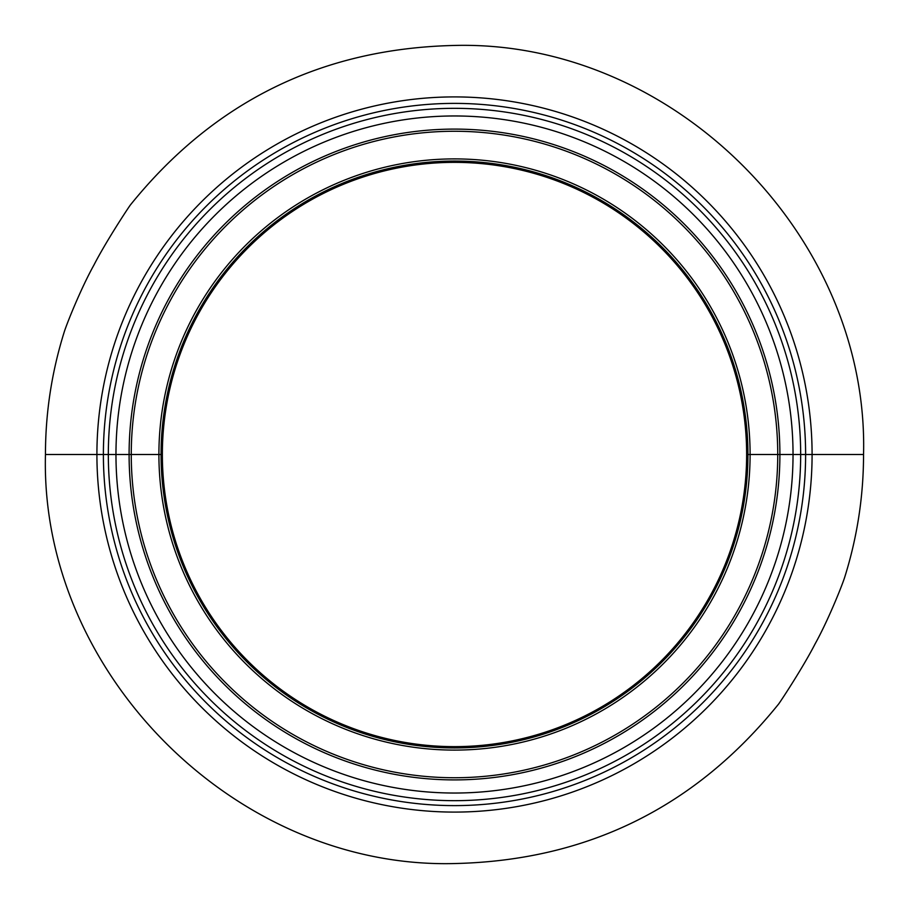 <?xml version="1.0" encoding="UTF-8"?>
<svg xmlns="http://www.w3.org/2000/svg" width="909" height="909" viewBox="0 0 909 909"><rect width="100%" height="100%" fill="white"/><g stroke="black" fill="none" stroke-linecap="round" stroke-linejoin="round"><path stroke-width="1.36" d="M64.323 331.671C67.766 321.127 81.583 287.233 93.866 265.178C105.387 242.646 126.703 210.093 130.328 205.036C126.737 210.036 105.387 242.658 93.888 265.121C81.605 287.142 67.698 321.297 64.323 331.671C51.779 371.645 45.484 412.595 45.45 454.5L161.063 454.5A293.437 293.437 0 0 1 454.5 161.063A293.437 293.437 0 0 1 747.937 454.5L746.641 454.5A292.141 292.141 0 0 1 454.5 746.641A292.141 292.141 0 0 1 162.359 454.5A292.141 292.141 0 0 1 454.5 162.359A292.141 292.141 0 0 1 746.641 454.5A292.141 292.141 0 0 1 454.5 746.641A292.141 292.141 0 0 1 162.359 454.5L161.063 454.5L162.359 454.5M130.328 205.036C213.683 101.649 321.741 48.461 454.5 45.45C673.058 39.814 869.174 235.897 863.55 454.5L747.937 454.5A293.437 293.437 0 0 1 454.5 747.937A293.437 293.437 0 0 1 161.063 454.5L158.905 454.5A295.595 295.595 0 0 1 454.5 158.905A295.595 295.595 0 0 1 750.095 454.5L746.641 454.5A292.141 292.141 0 0 0 454.5 162.359A292.141 292.141 0 0 1 746.641 454.5A292.141 292.141 0 0 0 454.5 162.359M844.677 577.329C841.234 587.873 827.417 621.767 815.134 643.822C803.613 666.354 782.297 698.907 778.672 703.964C782.263 698.964 803.613 666.342 815.112 643.879C827.395 621.858 841.302 587.703 844.677 577.329C857.221 537.355 863.516 496.405 863.55 454.5L750.095 454.5A295.595 295.595 0 0 1 454.5 750.095A295.595 295.595 0 0 1 158.905 454.5L131.26 454.5A323.24 323.24 0 0 1 454.5 131.26A323.24 323.24 0 0 1 777.74 454.5A323.24 323.24 0 0 1 454.5 777.74A323.24 323.24 0 0 1 131.26 454.5L129.101 454.5A325.399 325.399 0 0 1 454.5 129.101A325.399 325.399 0 0 1 779.899 454.5A325.399 325.399 0 0 1 454.5 779.899A325.399 325.399 0 0 1 129.101 454.5L115.966 454.5A338.534 338.534 0 0 1 454.5 115.966A338.534 338.534 0 0 1 793.034 454.5A338.534 338.534 0 0 1 454.5 793.034A338.534 338.534 0 0 1 115.966 454.5L108.33 454.5A346.17 346.17 0 0 1 454.5 108.33A346.17 346.17 0 0 1 800.67 454.5A346.17 346.17 0 0 1 454.5 800.67A346.17 346.17 0 0 1 108.33 454.5L103.387 454.5A351.113 351.113 0 0 1 454.5 103.387A351.113 351.113 0 0 1 805.613 454.5A351.113 351.113 0 0 1 454.5 805.613A351.113 351.113 0 0 1 103.387 454.5L96.911 454.5A357.589 357.589 0 0 1 454.5 96.911A357.589 357.589 0 0 1 812.089 454.5A357.589 357.589 0 0 1 454.5 812.089A357.589 357.589 0 0 1 96.911 454.5L45.45 454.5C39.826 673.103 235.942 869.186 454.5 863.55C587.259 860.539 695.317 807.351 778.672 703.964M454.5 161.063A293.437 293.437 0 0 1 747.937 454.5M454.5 747.937A293.437 293.437 0 0 1 161.063 454.5"/></g></svg>

